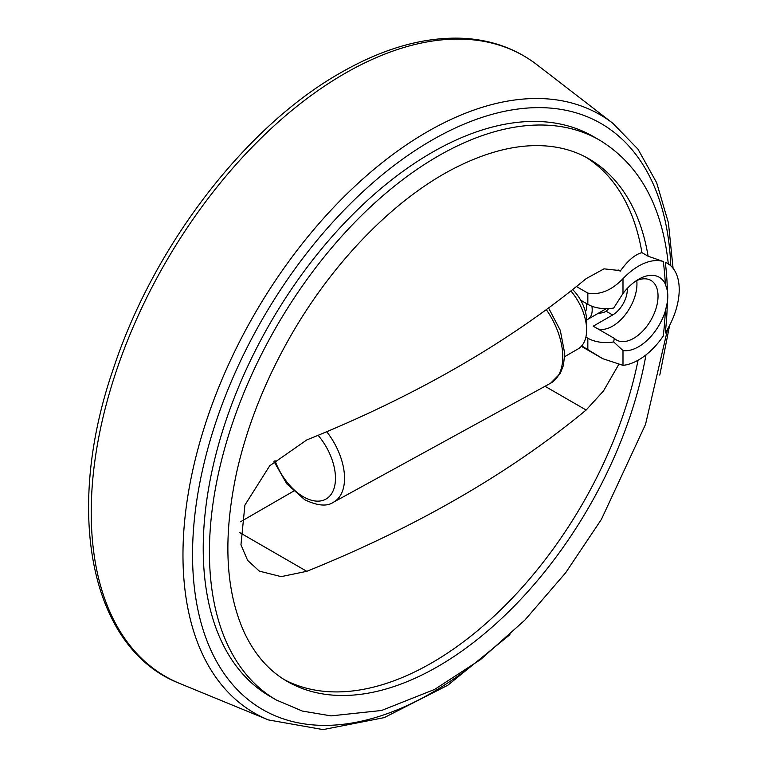 <?xml version="1.0" encoding="UTF-8"?>
<svg xmlns="http://www.w3.org/2000/svg" width="768" height="768" viewBox="0 0 768 768"><rect width="100%" height="100%" fill="white"/><g stroke="black" fill="none" stroke-linecap="round" stroke-linejoin="round"><path stroke-width="1.15" d="M598.358 313.238A11.568 6.682 0 0 0 606.173 311.261L608.698 308.611M586.608 319.853A20.611 11.904 -120 0 0 587.933 319.258A20.611 11.904 -120 0 0 591.898 306.221M240.538 521.77L293.501 491.194M564.691 356.65L578.045 348.941A41.376 23.885 -120 0 0 586.618 330A41.376 23.885 -120 0 0 570.893 290.966M586.618 330L586.618 320.554A29.808 17.213 -120 0 0 580.666 300.173A29.808 17.213 -120 0 0 572.65 289.574M585.35 311.52A12.931 7.469 -120 0 0 586.397 303.475M585.888 337.085L587.837 338.208A25.862 14.928 0 0 0 613.69 341.933L614.294 338.362L593.222 326.189L612.624 314.986A20.755 11.99 120 0 0 627.274 288.451M576.461 286.541L587.837 293.107C599.866 295.219 611.587 290.419 622.992 278.688L622.992 293.491A41.299 23.846 -60 0 1 638.573 279.293A41.299 23.846 -60 0 1 665.318 284.026L667.334 290.515A41.299 23.846 -60 0 1 667.334 302.314L665.318 311.126A41.299 23.846 -60 0 1 622.992 350.544L622.992 365.347L602.736 358.685L581.722 345.878M622.992 350.544L613.69 341.933M622.992 278.688A57.466 33.178 -60 0 1 663.254 261.494L648.115 256.214L641.923 252.634A301.699 174.182 120 0 0 585.773 157.114M618.422 365.04L603.523 390.912L586.147 410.026A1125.302 649.69 0 0 1 306.787 571.315L281.165 576.634L259.354 571.133L247.613 560.362L240.96 544.81L244.896 505.114L269.731 465.763L306.787 439.93A1125.302 649.69 180 0 0 586.147 278.64L603.994 268.838L619.171 270.499L620.237 271.162C627.648 260.726 634.877 254.544 641.923 252.634M620.237 271.162L618.067 269.914M665.318 311.126A311.232 179.693 120 0 1 663.254 336.048A57.466 33.178 -60 0 1 622.992 365.347M665.318 284.026A311.232 179.693 120 0 0 663.254 261.494M665.27 262.234A57.466 33.178 -60 0 1 667.315 263.251L665.27 262.234A313.718 181.123 -60 0 1 667.334 290.515M667.334 302.314A313.718 181.123 -60 0 1 665.27 332.995A57.466 33.178 -60 0 0 667.315 263.251M284.141 679.555A301.699 174.182 120 0 0 638.074 360.23M668.352 264.442C662.189 205.814 639.283 164.381 599.616 140.15L593.424 136.57A323.251 186.624 120 0 0 270.173 323.194A323.251 186.624 120 0 0 270.173 696.451L276.374 700.032L302.371 711.062L331.046 715.882L381.6 710.477L434.592 689.434L480.586 659.549L524.832 620.141L565.642 572.784L601.411 519.37L645.533 424.378L667.67 328.982M622.992 293.491L613.69 308.026A25.862 14.928 180 0 1 587.837 304.31L580.666 300.173M636.758 280.57A34.406 19.862 -60 0 1 624.806 315.312A34.406 19.862 -60 0 1 597.946 328.915M636.029 280.896A34.406 19.862 -60 0 1 650.909 280.406A34.406 19.862 -60 0 1 650.909 320.141A34.406 19.862 -60 0 1 616.502 340.003A34.406 19.862 -60 0 1 614.294 338.362M326.717 431.712A51.83 29.923 -120 0 1 333.466 502.224L550.531 383.261A57.35 33.11 -120 0 0 546.307 309.619M587.837 338.208L587.837 349.411M599.616 140.15A323.251 186.624 120 0 0 276.374 326.774A323.251 186.624 120 0 0 276.374 700.032M648.115 256.214A301.699 174.182 120 0 0 588.845 158.813C576.192 151.498 561.926 147.216 546.058 145.968C519.11 143.914 489.562 150.826 457.411 166.723C395.328 197.366 330.854 263.414 287.53 341.539C263.549 384.624 246.576 428.275 236.621 472.464C222.787 537.446 225.37 590.832 244.358 632.611C254.774 654.682 269.04 670.934 287.146 681.36A301.699 174.182 120 0 0 497.03 622.723A301.699 174.182 120 0 0 645.965 354.893M586.147 410.026L545.021 386.285M306.787 571.315L239.683 532.57M612.624 314.986L606.173 311.261M587.837 293.107L587.837 304.31M274.992 460.57A45.37 26.198 -120 0 0 303.389 496.781A45.37 26.198 -120 0 0 334.57 486.48A45.37 26.198 -120 0 0 318.106 435.312M344.582 73.613A358.291 206.861 120 0 0 106.934 401.952A358.291 206.861 120 0 0 179.827 683.52C90.278 648.922 63.562 512.083 113.472 368.419C153.638 246.24 245.261 126.71 340.435 72.902C384.182 47.76 425.664 36.259 464.87 38.4C492.326 40.176 516.384 48.97 537.043 64.79A358.291 206.861 120 0 0 344.582 73.613M673.075 268.31L668.419 222.816L656.659 182.717L637.987 149.174L612.864 123.302A345.494 199.478 120 0 0 427.267 131.798A345.494 199.478 120 0 0 198.115 448.416A345.494 199.478 120 0 0 268.406 719.923L179.827 683.52M670.8 265.834A338.352 195.35 120 0 0 431.798 140.237A338.352 195.35 120 0 0 193.152 574.032A338.352 195.35 120 0 0 465.907 670.262M587.933 319.258L606.259 308.678M550.531 383.261L560.198 373.546L563.434 365.376L564.758 353.702L560.304 330.384L548.563 307.968M581.328 346.32L602.736 358.685M273.994 461.501L286.81 483.878L304.733 499.738C317.501 505.862 327.072 506.688 333.466 502.224M612.864 123.302L537.043 64.79M268.406 719.923L323.088 729.6L384.24 717.619L447.859 685.21L509.942 634.656M659.789 375.12L669.61 325.402"/></g></svg>
